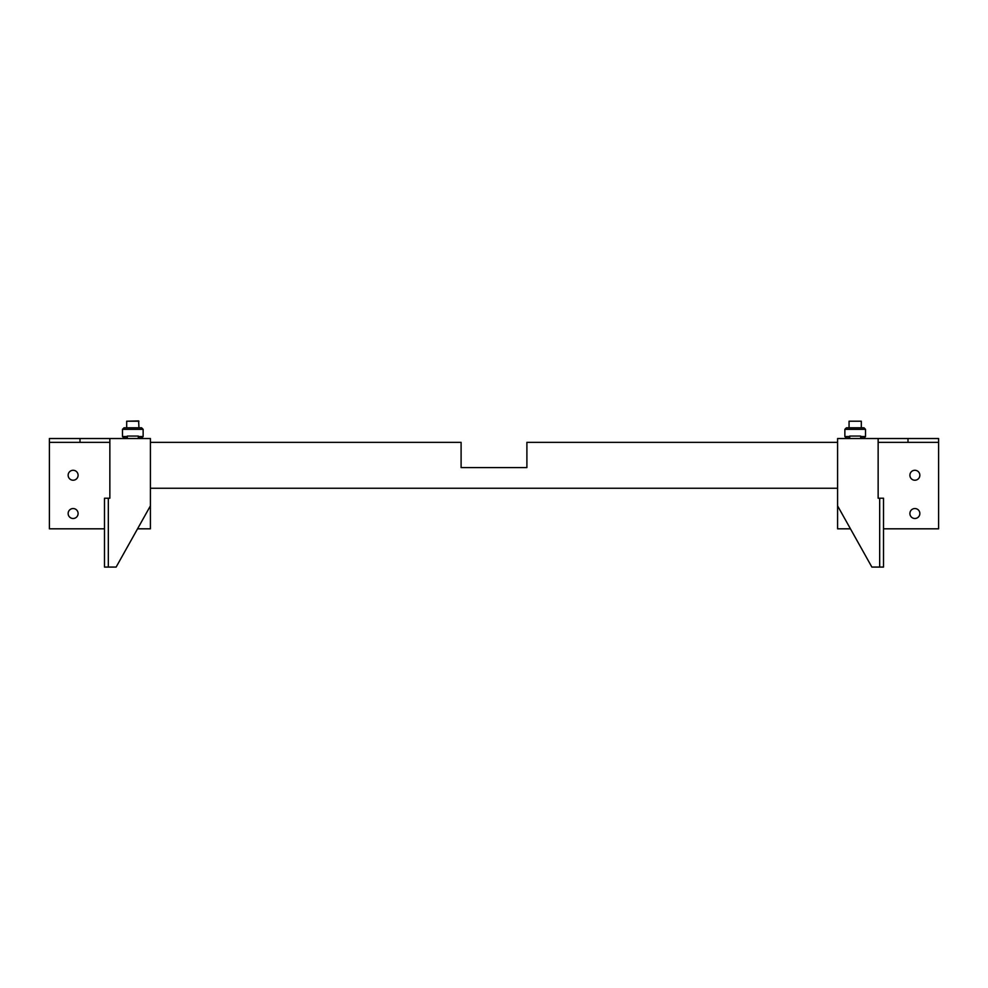 <?xml version="1.0" encoding="UTF-8"?>
<svg xmlns="http://www.w3.org/2000/svg" width="988" height="988" viewBox="0 0 988 988"><rect width="100%" height="100%" fill="white"/><g stroke="black" fill="none" stroke-linecap="round" stroke-linejoin="round"><path stroke-width="1.48" d="M138.938 421.209L126.686 421.209L126.686 427.804L124.006 427.804L122.475 429.335L124.006 427.804L141.605 427.804L138.938 427.804L138.641 420.925L126.686 421.209M461.1 467.596L526.9 467.596L461.1 467.596L461.1 442.352L150.411 442.352M837.589 442.352L526.9 442.352L526.9 467.596M150.411 488.257L837.589 488.257M907.997 442.352L938.6 442.352L938.6 438.524L907.997 438.524L907.997 442.352L878.147 442.352M879.678 567.075L883.507 567.075L883.507 498.211L879.678 498.211L879.678 567.075L871.873 567.075L837.589 505.856L837.589 438.524L907.997 438.524M883.507 528.815L938.6 528.815L938.6 442.352M850.446 528.815L837.589 528.815L837.589 505.856M914.876 518.49A4.977 4.977 0 0 0 919.853 513.513A4.977 4.977 0 0 0 914.876 508.536A4.977 4.977 0 0 0 909.899 513.513A4.977 4.977 0 0 0 914.876 518.49M914.876 480.23A4.977 4.977 0 0 0 919.853 475.253A4.977 4.977 0 0 0 914.876 470.276A4.977 4.977 0 0 0 909.899 475.253A4.977 4.977 0 0 0 914.876 480.23M860.696 436.535L865.525 436.535L863.994 438.067L860.696 438.067L863.994 438.067L865.525 436.535L865.525 429.335L863.994 427.804L861.314 427.804L861.314 421.209L849.063 421.209L849.063 427.804L846.395 427.804L844.864 429.335L846.395 427.804L863.994 427.804L865.525 429.335L844.864 429.335L844.864 436.535L846.395 438.067L849.68 438.067L849.68 436.066L860.696 436.066L860.696 438.524M861.524 438.524A0.766 0.766 0 0 1 862.228 438.067M848.149 438.067A0.766 0.766 0 0 1 848.853 438.524M846.395 438.067L844.864 436.535L849.68 436.535M861.314 421.209L849.063 421.209M879.678 498.211L878.147 498.211L878.147 438.524M108.322 498.211L104.493 498.211L104.493 567.075L108.322 567.075L108.322 498.211L109.853 498.211L109.853 438.524L150.411 438.524L150.411 528.815L137.554 528.815M150.411 505.856L116.127 567.075L108.322 567.075M138.32 438.524L141.605 438.067L143.137 436.535L143.137 429.335L141.605 427.804L143.137 429.335L122.475 429.335L122.475 436.535L124.006 438.067L127.304 438.067L127.304 436.066L138.32 436.066L138.32 438.067L141.605 438.067L143.137 436.535L138.32 436.535M104.493 528.815L49.4 528.815L49.4 438.524L80.003 438.524L80.003 442.352L109.853 442.352M80.003 438.524L109.853 438.524M49.4 442.352L80.003 442.352M73.124 518.49A4.977 4.977 0 0 1 68.147 513.513A4.977 4.977 0 0 1 73.124 508.536A4.977 4.977 0 0 1 78.101 513.513A4.977 4.977 0 0 1 73.124 518.49M73.124 480.23A4.977 4.977 0 0 1 68.147 475.253A4.977 4.977 0 0 1 73.124 470.276A4.977 4.977 0 0 1 78.101 475.253A4.977 4.977 0 0 1 73.124 480.23M139.147 438.524A0.766 0.766 0 0 1 139.851 438.067M125.772 438.067A0.766 0.766 0 0 1 126.476 438.524M124.006 438.067L122.475 436.535L127.304 436.535"/></g></svg>
